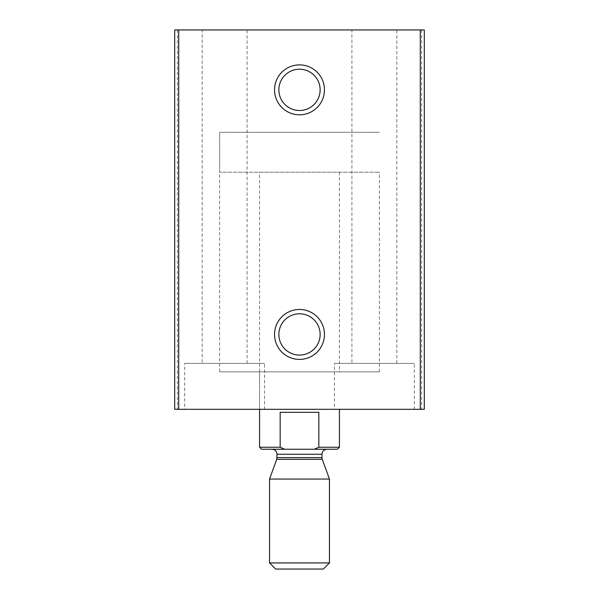 <?xml version="1.0" encoding="UTF-8"?>
<svg xmlns="http://www.w3.org/2000/svg" width="599" height="599" viewBox="0 0 599 599"><rect width="100%" height="100%" fill="white"/><g stroke="black" fill="none" stroke-linecap="round" stroke-linejoin="round"><path stroke-width="0.45" stroke-dasharray="3 2.25" d="M421.621 29.95L174.706 29.95L174.706 409.319L424.294 409.319L424.294 29.95L421.621 29.95L421.621 409.319M351.913 29.95L396.838 29.95L351.913 29.95L351.913 363.391L396.838 363.391L351.913 363.391M202.162 29.95L247.088 29.95L202.162 29.95L202.162 363.391L247.088 363.391L202.162 363.391M259.569 172.213L339.431 172.213L259.569 172.213L259.569 409.319L339.431 409.319L259.569 409.319L259.569 371.882L339.431 371.882L259.569 371.882M334.444 409.319L414.306 409.319L334.444 409.319L334.444 363.391L414.306 363.391L334.444 363.391M184.694 409.319L264.556 409.319L184.694 409.319L184.694 363.391L264.556 363.391L184.694 363.391M299.5 355.08A20.636 20.636 0 0 0 317.373 324.126A20.636 20.636 0 0 0 281.627 324.126A20.636 20.636 0 0 0 299.5 355.08M299.5 110.486A20.636 20.636 0 0 0 317.373 79.532A20.636 20.636 0 0 0 281.627 79.532A20.636 20.636 0 0 0 299.5 110.486M219.631 371.882L379.369 371.882L219.631 371.882L219.631 132.282L379.369 132.282L219.631 132.282L379.369 132.282L219.631 132.282L219.631 172.213L379.369 172.213L219.631 172.213M337.439 449.25L261.561 449.25M272.043 449.25L326.957 449.25L272.043 449.25M339.431 447.251L318.833 447.251L318.833 412.314L280.167 412.314L280.167 447.251L259.569 447.251M318.833 447.251L314.273 449.25M280.167 412.314L318.833 412.314L280.167 412.314M323.325 569.05L275.675 569.05M329.45 562.925L269.55 562.925M329.45 479.058L269.55 479.058M177.379 29.95L177.379 409.319M322.262 459.313L276.738 459.313M321.963 457.606L277.038 457.606M321.963 454.244L277.038 454.244M264.556 409.319L264.556 363.391M247.088 363.391L247.088 29.95M414.306 409.319L414.306 363.391M396.838 363.391L396.838 29.95M339.431 172.213L339.431 371.882M379.369 371.882L379.369 172.213"/><path stroke-width="0.9" d="M174.706 29.95L174.706 409.319L424.294 409.319L424.294 29.95L174.706 29.95M299.5 114.806A24.956 24.956 0 0 0 321.116 77.368A24.956 24.956 0 0 0 277.884 77.368A24.956 24.956 0 0 0 299.5 114.806M299.5 359.4A24.956 24.956 0 0 0 321.116 321.963A24.956 24.956 0 0 0 277.884 321.963A24.956 24.956 0 0 0 299.5 359.4M299.5 355.08A20.636 20.636 0 0 0 317.373 324.126A20.636 20.636 0 0 0 281.627 324.126A20.636 20.636 0 0 0 299.5 355.08M299.5 110.486A20.636 20.636 0 0 0 317.373 79.532A20.636 20.636 0 0 0 281.627 79.532A20.636 20.636 0 0 0 299.5 110.486M339.431 447.251L337.439 449.25L284.727 449.25L280.167 447.251L284.727 449.25L261.561 449.25L259.569 447.251L280.167 447.251L280.167 412.314L318.833 412.314L318.833 447.251L339.431 447.251L339.431 409.319M314.273 449.25L318.833 447.251M259.569 447.251L259.569 409.319M269.55 562.925L275.675 569.05L323.325 569.05L329.45 562.925L329.45 479.058L269.55 479.058L269.55 562.925L329.45 562.925M272.043 449.25C275.076 449.55 276.738 451.212 277.038 454.244L276.738 459.313L269.55 479.058M420.296 29.95L420.296 409.319M178.704 29.95L178.704 409.319M276.738 459.313L322.262 459.313L329.45 479.058M277.038 457.606L321.963 457.606L322.262 459.313M277.038 454.244L321.963 454.244C322.255 451.212 323.924 449.55 326.957 449.25M321.963 457.606L321.963 454.244"/></g></svg>

